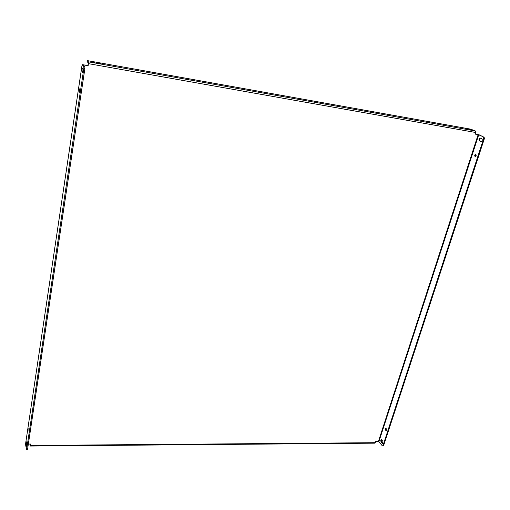 <?xml version="1.0" encoding="UTF-8"?>
<svg xmlns="http://www.w3.org/2000/svg" width="510" height="510" viewBox="0 0 510 510"><rect width="100%" height="100%" fill="white"/><g stroke="black" fill="none" stroke-linecap="round" stroke-linejoin="round"><path stroke-width="0.76" d="M301.149 99.507L299 98.781L301.149 99.507M92.367 61.627L90.901 61.582L94.452 62.322L92.367 61.627M98.589 62.743L97.142 62.698L100.68 63.438L98.589 62.743M465.114 128.399L467.326 129.145L465.114 128.399M469.276 129.145L471.495 129.891L469.276 129.145M380.766 440.162L381.008 441.928L382.583 443.579L382.882 441.233L381.314 439.594L380.766 440.162M381.627 439.728L381.62 441.928L382.882 443.439M26.271 442.527L26.698 446.639L26.953 443.827L26.501 441.851L26.271 442.527M386.478 430.249L385.847 428.266L385.279 428.846L385.917 430.829L386.478 430.249M386.153 428.4L386.217 430.695M28.93 430.618L28.834 428.234L28.93 430.618M476.251 155.913L475.741 154.077L474.631 155.116L475.142 156.946L476.251 155.913M476.047 154.237L475.288 155.225L475.492 156.895M79.821 90.978L79.738 88.797L79.248 90.225L79.324 92.399L79.821 90.978M478.935 139.032L479.298 140.805L481.077 141.608C482.358 140.97 482.619 140.02 481.861 138.752L480.082 137.961L478.935 139.032M480.439 138.108L479.598 139.147L479.961 140.919L481.389 141.576M81.944 69.864L81.97 71.993L82.614 72.713L83.098 69.092L82.461 68.385L81.944 69.864M82.951 72.101L83.143 69.162M475.677 132.498L88.428 63.642L88.402 61.831L87.255 60.594L470.685 129.151L475.371 130.981L475.677 132.498L475.161 134.105L478.144 134.627L378.414 441.462L378.885 441.666L478.711 134.793L478.144 134.627M88.428 63.642L88.122 65.675L83.136 64.859L84.851 66.778L84.877 68.614L83.85 68.429L83.825 66.593L82.11 64.649L25.545 444.051M28.35 444.051L30.708 444.031L30.492 445.472L375.277 442.686L375.672 441.481L378.414 441.462M478.711 134.793L483.416 136.916L479.368 134.908L475.199 133.983M30.084 444.038L30.332 445.179L30.543 444.038M87.28 60.645L87.127 61.653L88.243 62.851L87.943 65.49L82.11 64.649M484.079 137.031L484.398 138.561L383.647 445.44L383.182 445.925L382.232 445.74L378.885 441.666M382.57 445.931L383.647 445.44M484.398 138.561L483.735 138.446L383.036 445.447M483.735 138.446L483.416 136.916M83.85 68.429L26.737 448.896L26.431 449.24L25.506 444.178M26.737 448.896L27.623 448.889L84.877 68.614M27.623 448.889L27.425 449.463L26.539 449.469M375.277 442.686L374.825 443.171L30.294 446.046L30.492 445.472M29.835 444.038L30.294 446.046M381.62 441.928L381.008 441.928M27.011 444.643L26.246 444.65M479.961 140.919L479.298 140.805M82.932 72.159L81.97 71.993M83.506 65.28L83.564 64.872M25.506 444.318L82.129 64.7M83.825 66.593L84.851 66.778M88.402 61.831L475.371 130.981M382.8 443.349L382.188 443.356M87.255 60.594L87.102 61.608"/></g></svg>
